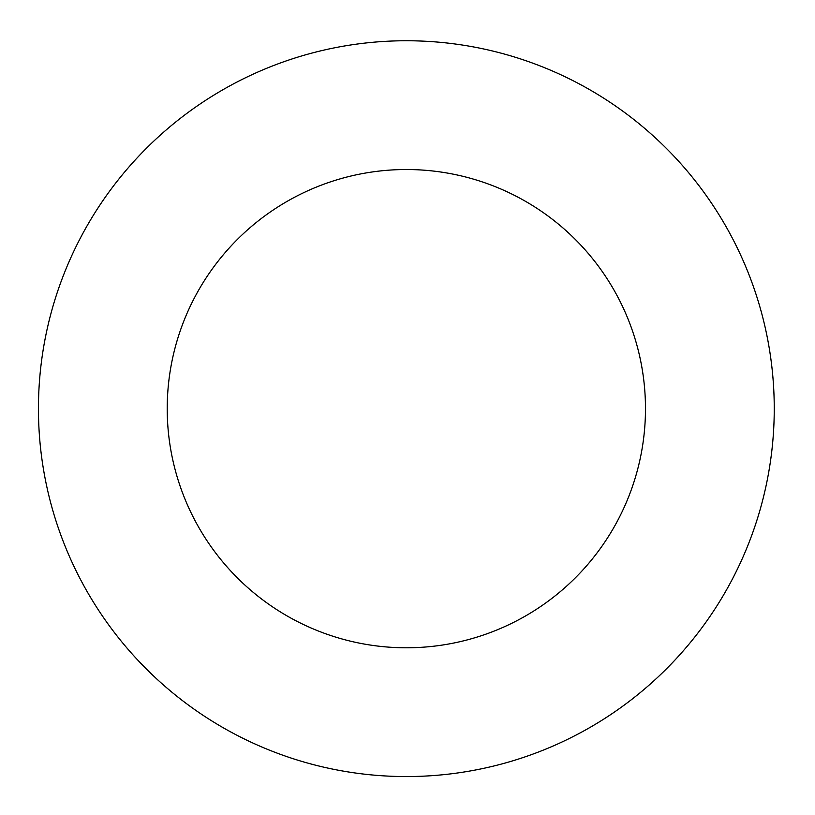 <?xml version="1.0" encoding="UTF-8"?>
<svg xmlns="http://www.w3.org/2000/svg" width="815" height="815" viewBox="0 0 815 815"><rect width="100%" height="100%" fill="white"/><g stroke="black" fill="none" stroke-linecap="round" stroke-linejoin="round"><path stroke-width="1.22" d="M645.48 408.661A239.141 239.141 0 0 0 286.778 201.56A239.141 239.141 0 0 0 286.778 615.753A239.141 239.141 0 0 0 645.48 408.661M774.25 408.661A367.911 367.911 0 0 0 222.393 90.037A367.911 367.911 0 0 0 222.393 727.275A367.911 367.911 0 0 0 774.25 408.661"/></g></svg>
